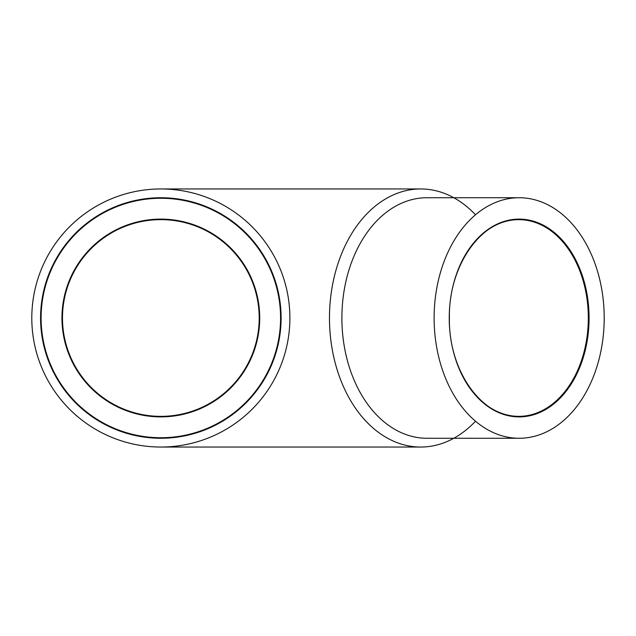 <?xml version="1.0" encoding="UTF-8"?>
<svg xmlns="http://www.w3.org/2000/svg" width="636" height="636" viewBox="0 0 636 636"><rect width="100%" height="100%" fill="white"/><g stroke="black" fill="none" stroke-linecap="round" stroke-linejoin="round"><path stroke-width="0.95" d="M31.8 318A129.044 129.044 0 0 0 225.367 429.753A129.044 129.044 0 0 0 225.367 206.247A129.044 129.044 0 0 0 31.8 318M40.577 318A120.268 120.268 0 0 0 220.978 422.153A120.268 120.268 0 0 0 220.978 213.847A120.268 120.268 0 0 0 40.577 318A120.268 120.268 0 0 0 220.978 422.153A120.268 120.268 0 0 0 220.978 213.847A120.268 120.268 0 0 0 40.577 318M475.497 214.785A129.044 91.25 90 0 0 420.73 188.956A129.044 91.25 90 0 0 329.48 318A129.044 91.25 90 0 0 420.73 447.044A129.044 91.25 90 0 0 475.497 421.215M519.159 197.732L426.931 197.732A120.268 85.041 90 0 0 341.89 318A120.268 85.041 90 0 0 426.931 438.268L519.159 438.268A120.268 85.041 90 0 0 604.2 318A120.268 85.041 90 0 0 519.159 197.732A120.268 85.041 90 0 0 434.118 318A120.268 85.041 90 0 0 519.159 438.268M62.487 318A98.349 98.349 0 0 0 210.023 403.176A98.349 98.349 0 0 0 210.023 232.824A98.349 98.349 0 0 0 62.487 318A98.349 98.349 0 0 0 210.023 403.176A98.349 98.349 0 0 0 210.023 232.824A98.349 98.349 0 0 0 62.487 318M41.109 318A119.735 119.735 0 0 0 220.708 421.692A119.735 119.735 0 0 0 220.708 214.308A119.735 119.735 0 0 0 41.109 318M61.954 318A98.89 98.89 0 0 0 210.285 403.637A98.89 98.89 0 0 0 210.285 232.363A98.89 98.89 0 0 0 61.954 318M449.231 318A98.89 69.92 90 0 0 554.123 403.637A98.89 69.92 90 0 0 554.123 232.363A98.89 69.92 90 0 0 449.231 318A98.349 69.547 90 0 0 518.777 416.349A98.349 69.547 90 0 0 588.324 318A98.349 69.547 90 0 0 518.777 219.651A98.349 69.547 90 0 0 449.231 318M160.844 447.044L420.73 447.044M160.844 188.956L420.73 188.956M518.777 416.349C481.818 417.741 448.428 370.629 449.39 318C448.428 265.363 481.818 218.259 518.777 219.651"/></g></svg>
